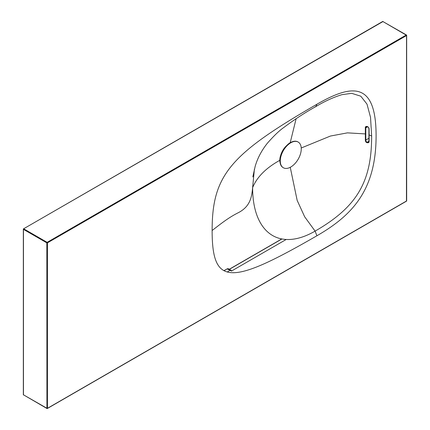 <?xml version="1.0" encoding="UTF-8"?>
<svg xmlns="http://www.w3.org/2000/svg" width="430" height="430" viewBox="0 0 430 430"><rect width="100%" height="100%" fill="white"/><g stroke="black" fill="none" stroke-linecap="round" stroke-linejoin="round"><path stroke-width="0.64" d="M291.75 141.97L290.191 142.755C289.46 142.959 287.874 144.303 285.434 146.797C282.231 150.269 280.328 154.795 279.72 160.369L280.634 164.636M290.25 167.302L297.173 200.407L304.671 216.795L315.104 231.12C278.543 252.233 252.62 232.017 252.62 187.647C251.781 197.031 250.255 206.529 238.284 212.716C228.222 217.725 220.198 224.299 212.13 230.501C212.13 174.897 230.491 154.139 316.915 104.243C352.573 83.656 376.094 81.797 376.094 135.837C376.094 189.877 352.573 215.177 316.915 235.769C230.491 285.665 212.13 286.106 212.13 230.501M279.72 160.503L280.371 163.862M291.336 142.158L290.922 142.351M290.191 142.755L296.13 118.664M254.388 169.194L252.62 187.647C256.914 177.117 265.944 168.023 279.72 160.369L280.29 163.561M315.104 106.801L315.862 106.57L316.915 104.243M252.829 176.934L255.151 166.431C257.468 158.31 261.531 150.591 267.342 143.265C273.765 135.95 279.14 130.768 283.472 127.731C294.577 119.416 305.375 112.364 315.862 106.57C324.795 101.217 333.497 97.25 341.958 94.665L351.675 93.331L360.802 96.196L367 104.141L370.531 117.352L371.649 136.014C371.649 182.186 356.68 207.12 315.104 231.12L316.915 235.769M365.339 140.094L365.339 128C365.172 126.775 365.79 126.264 367.209 126.474C368.505 127.086 369.139 127.952 369.101 129.07L369.101 141.164C369.193 142.427 368.558 142.943 367.209 142.706C366.081 142.534 365.457 141.658 365.339 140.094L365.796 140.051L365.796 127.936L366.296 126.662L367.215 126.544M371.649 136.014L368.978 134.859L368.892 140.949L368.462 142.099L367.392 142.158C366.43 142.11 365.898 141.405 365.796 140.051L368.918 138.25L368.918 129.838M368.945 138.745L368.918 138.25M227.233 271.97L229.996 270.373L231.044 270.26L231.485 271.061L286.203 239.472M23.462 394.46L23.462 394.81L47.354 408.5L406.452 201.175L406.538 35.54L47.44 242.859L47.44 408.306L406.538 200.982L406.538 200.638M382.56 21.694L382.856 21.521L406.662 35.367L406.662 200.81A0.425 0.425 0 0 1 406.452 201.175L406.237 201.154M47.354 408.5L46.929 408.5A0.425 0.425 0 0 0 47.354 408.5M47.44 242.859L46.843 242.859L46.929 408.5L23.462 394.81L23.462 229.362L46.843 242.859L47.144 242.343L47.44 242.859M23.763 394.982L23.548 395.003A0.425 0.425 0 0 1 23.338 394.632L23.338 229.19A0.425 0.425 0 0 1 23.548 228.825L382.646 21.5A0.425 0.425 0 0 1 383.071 21.5L23.548 228.825L23.462 229.362L23.763 228.846L47.144 242.343L406.237 35.018L406.662 35.367A0.425 0.425 0 0 0 406.452 34.997L383.157 21.694M229.389 269.314L281.946 238.967M230.072 270.33L231.485 271.061M224.035 270.701L227.287 268.82L228.335 268.707L227.078 268.798L229.996 270.373M280.118 162.707A13.776 7.955 -60 0 1 279.822 161.282M298.183 142.061A14.835 8.568 120 0 1 301.258 148.85A14.835 8.568 -60 0 1 294.781 163.782A14.835 8.568 -60 0 1 283.348 167.759A14.835 8.568 -60 0 1 280.274 160.965A14.835 8.568 120 0 1 286.751 146.033A14.835 8.568 120 0 1 298.183 142.061L297.882 141.884A14.835 8.568 120 0 0 286.45 145.861A14.835 8.568 120 0 0 279.973 160.793A14.835 8.568 -60 0 0 283.048 167.582A14.835 8.568 -60 0 0 283.198 167.668M279.72 160.197L280.209 156.799L282.338 151.338L285.73 146.512L289.299 143.367M365.876 133.95L347.445 132.859L330.417 136.047L301.231 148.001M369.101 129.07L369.015 128.678M367.209 126.474L367.279 126.646C368.182 126.743 368.725 127.479 368.892 128.86L369.107 134.681M369.101 141.164L369.015 140.787M367.209 142.706L367.392 142.158L368.865 141.309M365.339 128L367.731 126.823M366.296 126.662L367.392 126.581M226.992 268.997L223.906 270.631M279.984 160.347A13.776 7.955 -60 0 1 279.973 159.928A13.776 7.955 -60 0 1 281.306 153.483M279.989 161.374A13.776 7.955 -60 0 1 279.892 159.879A13.776 7.955 -60 0 1 280.29 156.482M279.876 159.724A13.593 7.847 -60 0 1 280.016 157.745M279.962 161.164A13.593 7.847 -60 0 1 279.876 159.869M229.271 269.25L281.774 238.935M228.346 268.712L231.05 270.266M280.021 161.879L279.882 158.659M283.348 167.759L283.048 167.582"/></g></svg>
